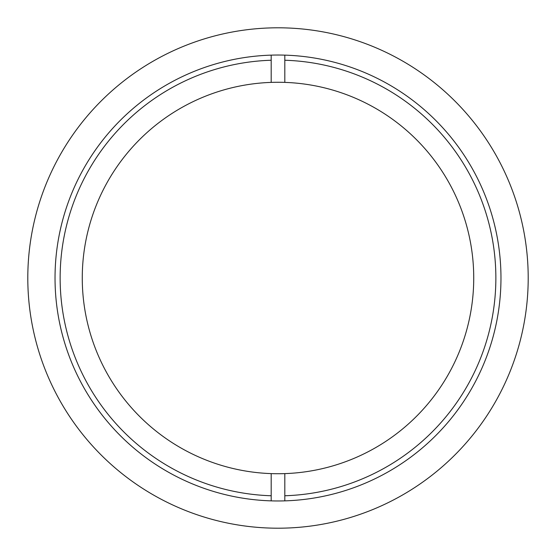 <?xml version="1.0" encoding="UTF-8"?>
<svg xmlns="http://www.w3.org/2000/svg" width="556" height="556" viewBox="0 0 556 556"><rect width="100%" height="100%" fill="white"/><g stroke="black" fill="none" stroke-linecap="round" stroke-linejoin="round"><path stroke-width="0.83" d="M55.03 278A222.97 222.97 0 0 1 278 55.03A222.97 222.97 0 0 1 500.97 278A222.97 222.97 0 0 1 278 500.97A222.97 222.97 0 0 1 55.03 278M27.8 278A250.2 250.2 0 0 1 278 27.8A250.2 250.2 0 0 0 27.8 278A250.2 250.2 0 0 0 278 528.2A250.2 250.2 0 0 0 528.2 278A250.2 250.2 0 0 0 278 27.8A250.2 250.2 0 0 1 528.2 278A250.2 250.2 0 0 1 278 528.2A250.2 250.2 0 0 1 27.8 278M284.811 473.615A195.733 195.733 0 0 1 82.267 278A195.733 195.733 0 0 1 284.811 82.385A195.733 195.733 0 0 1 473.733 278A195.733 195.733 0 0 1 284.811 473.615L284.811 500.866A222.97 222.97 0 0 1 271.189 500.866L271.189 473.615M271.189 495.757A217.862 217.862 0 0 1 60.138 278A217.862 217.862 0 0 1 271.189 60.243L271.189 55.134A222.97 222.97 0 0 1 284.811 55.134L284.811 82.385M271.189 60.243L271.189 82.385M284.811 60.243A217.862 217.862 0 0 1 495.862 278A217.862 217.862 0 0 1 284.811 495.757"/></g></svg>
